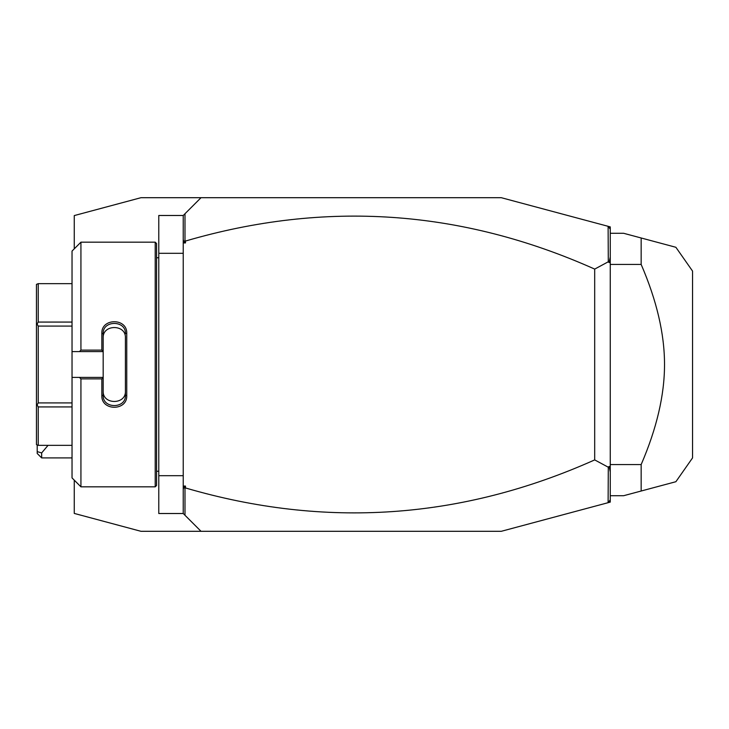 <?xml version="1.0" encoding="UTF-8"?>
<svg xmlns="http://www.w3.org/2000/svg" width="729" height="729" viewBox="0 0 729 729"><rect width="100%" height="100%" fill="white"/><g stroke="black" fill="none" stroke-linecap="round" stroke-linejoin="round"><path stroke-width="1.09" d="M608.114 226.318L610.255 226.892L610.255 502.108L501.279 531.304L201.031 531.304L183.234 513.517L158.776 513.517L158.776 215.483L183.234 215.483L201.031 197.696L501.279 197.696L608.114 226.318L608.287 261.784L594.691 269.092C461.512 209.542 325.098 200.193 185.467 241.053L185.467 242.939L183.726 241.682L184.993 240.725L184.993 213.725M74.258 480.156L74.258 513.426L140.979 531.304L208.111 531.304M74.258 248.844L74.258 215.574L140.979 197.696L208.111 197.696M183.234 253.3L158.776 253.3M183.234 475.7L158.776 475.7M155.213 242.174L155.213 486.826L156.553 485.487L156.553 243.513L155.213 242.174L80.928 242.174L80.928 350.111L101.841 350.111L101.841 333.408C101.14 317.844 127.447 317.853 126.746 333.408L126.746 395.592L125.415 395.255L125.415 337.873C126.126 324.104 102.461 324.104 103.172 337.873L103.172 333.745C102.452 320.013 126.135 320.004 125.415 333.745L126.746 333.408M80.928 242.174L72.034 251.077L72.034 351.597L79.443 351.597L80.928 350.111M79.443 351.597L103.172 351.597L101.841 350.111M103.172 351.451L103.172 333.745L101.841 333.408M103.172 351.597L103.172 377.549L101.841 378.889L80.928 378.889L79.443 377.403L72.034 377.403L72.034 477.923L80.928 486.826L80.928 378.889M126.746 395.592C127.447 411.147 101.131 411.147 101.841 395.592L101.841 378.889M101.841 395.592L103.172 395.255L103.172 377.549M125.415 391.127C126.126 404.896 102.461 404.896 103.172 391.127L103.172 395.255C102.452 408.987 126.135 408.996 125.415 395.255M103.172 377.403L79.443 377.403M72.034 351.597L72.034 377.403M72.034 406.928L38.227 406.928L37.07 404.923L38.227 402.918L38.227 326.082L37.07 324.077L38.227 322.072L38.227 283.654L36.45 284.374L36.45 324.441L37.07 324.077M72.034 445.346L38.227 445.346L38.227 406.928M72.034 402.918L38.227 402.918M37.07 404.923L36.45 404.559L36.45 444.626L38.227 445.346M72.034 283.654L38.227 283.654M72.034 322.072L38.227 322.072M72.034 326.082L38.227 326.082M36.45 404.559L36.45 324.441M183.234 513.517L183.234 215.483M183.234 239.404L183.726 241.682M185.467 242.939L183.234 242.939M184.993 240.725L185.467 241.053M610.255 229.116L608.287 226.546M183.234 486.061L185.467 486.061L185.467 487.947C325.098 528.807 461.512 519.458 594.691 459.908L608.287 467.216L608.114 502.682M185.467 487.947L184.993 488.275L183.726 487.318L185.467 486.061M184.993 515.275L184.993 488.275M610.255 499.884L608.287 502.454M610.255 256.945L609.107 262.586L608.287 261.784M609.107 262.586L610.255 262.03M608.287 467.216L609.107 466.414L610.255 466.97M594.691 459.908L594.691 269.092M610.255 472.055L609.107 466.414M183.234 489.596L183.726 487.318M610.255 495.72L623.605 495.72L641.156 491.018L641.156 464.583C656.756 428.415 664.547 395.054 664.52 364.5C664.538 333.937 656.756 300.576 641.156 264.417L610.255 264.417M641.156 464.583L610.255 464.583M610.255 233.28L623.605 233.28L675.883 247.286L641.156 237.982L641.156 264.417M641.156 491.018L675.883 481.714L641.156 491.018M675.883 481.714L692.55 457.912L692.55 271.088L675.883 247.286M41.662 457.912L37.206 453.465L37.206 451.625L41.662 452.919L41.662 457.912L72.034 457.912M37.206 451.625L37.206 445.346M41.662 452.919L48.05 445.346M156.553 257.747L158.776 257.747M155.213 486.826L80.928 486.826M156.553 471.253L158.776 471.253"/></g></svg>
